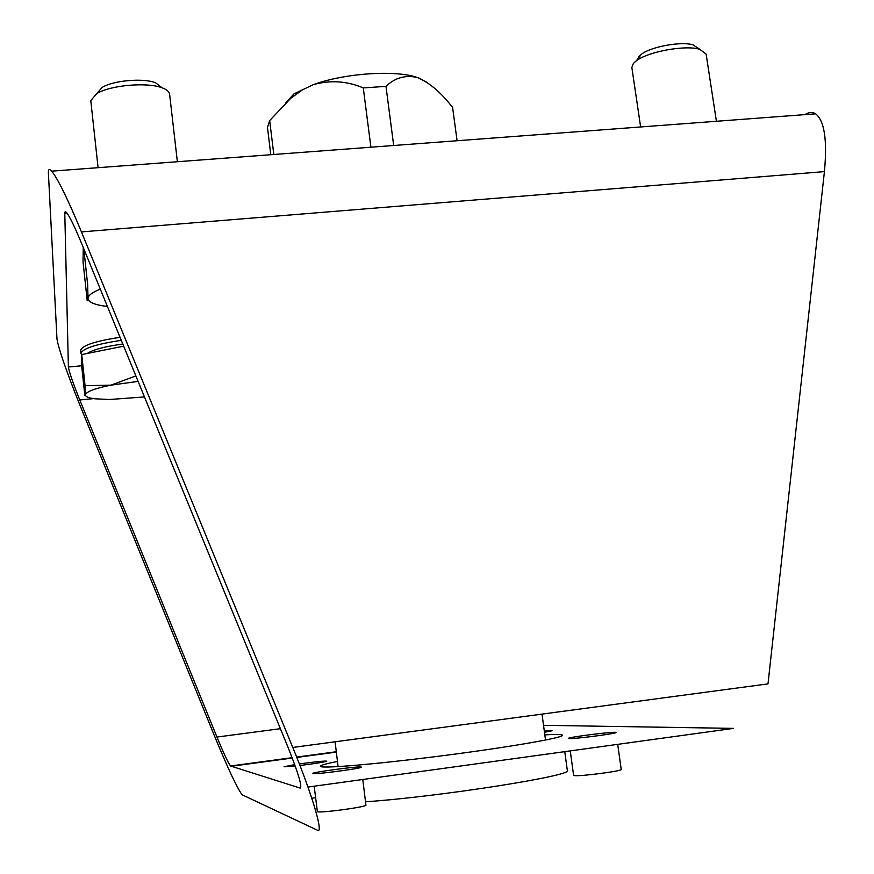 <?xml version="1.0" encoding="UTF-8"?>
<svg xmlns="http://www.w3.org/2000/svg" width="874" height="874" viewBox="0 0 874 874"><rect width="100%" height="100%" fill="white"/><g stroke="black" fill="none" stroke-linecap="round" stroke-linejoin="round"><path stroke-width="1.31" d="M292.768 747.456C312.302 794.837 323.872 834.342 317.524 830.267L242.032 794.739C236.745 787.266 227.688 767.94 214.84 736.771L79.731 404.673C66.315 371.188 58.733 349.305 56.985 339.014L48.398 173.063C48.201 169.141 49.305 168.496 51.697 171.162C57.946 178.93 67.866 199.185 81.446 231.905L292.768 747.456L767.995 683.883L824.422 171.621C827.372 140.037 824.444 120.765 815.639 113.828C812.47 111.85 808.887 112.123 804.91 114.636M617.699 744.353L621.217 769.459C622.823 770.977 580.074 776.582 574.415 775.599L573.595 775.314L570.263 750.897M362.786 779.499L365.922 805.107C367.572 806.833 319.753 813.333 317.393 811.695L314.17 786.207M315.547 797.7L311.789 798.246M365.518 801.786C439.425 796.76 574.939 775.358 567.324 770.409L564.768 751.651M543.541 725.322L733.515 728.381L307.954 787.059M81.337 242.83L287.808 746.778C298.165 772.791 302.317 786.567 300.263 788.119L230.528 765.995C227.928 762.346 223.405 752.7 216.949 737.055L79.774 399.964C72.957 382.921 69.166 371.942 68.391 367.025L64.785 213.092L65.179 211.617L66.446 212.404C69.614 216.359 74.574 226.508 81.337 242.83M544.316 731.068L552.084 730.719L544.48 732.303M569.345 738.563L568.548 738.399C567.335 737.208 616.836 731.035 616.039 732.488C617.568 733.472 574.928 739.033 569.345 738.563M312.848 773.61L312.663 773.501C311.483 772.234 362.142 765.613 361.268 767.154C362.841 768.279 315.132 774.648 312.848 773.61M295.204 766.05L284.039 766.76L294.702 764.619M299.356 763.931C315.143 761.778 324.298 760.861 326.8 761.156C324.647 762.062 315.7 763.515 299.957 765.504M337.462 761.44C326.231 763.668 320.55 765.274 320.43 766.258C319.644 768.978 375.296 764.357 442.124 755.781C508.952 747.237 563.97 737.678 562.528 735.242C562.157 734.324 556.257 734.204 544.83 734.87M426.698 82.145L417.543 77.557C405.58 74.76 395.059 77.699 385.98 86.351L363.278 87.924L370.904 147.203M457.08 140.736L452.601 107.458C441.818 93.376 430.511 83.543 418.668 77.95L417.543 77.557C395.769 69.734 344.411 73.143 313.176 84.702C330.274 79.895 346.967 80.976 363.278 87.924M385.98 86.351L393.682 145.499M270.787 154.72L267.477 127.407L269.684 120.568L290.747 98.292L302.448 89.836L313.176 84.702L293.981 93.9L285.59 102.946M269.684 120.568L273.813 154.49M82.265 245.091L83.249 247.506L83.041 261.938L87.225 300.765L88.023 298.351C88.187 295.401 92.283 292.32 100.302 289.119M121.3 340.368C95.736 344.17 82.287 348.573 80.976 353.588L81.73 354.953M120.055 337.331C95.004 341.133 81.872 345.525 80.648 350.496L80.976 353.588M637.659 59.115L638.96 56.417L641.429 54.221C651.086 46.661 681.523 41.122 693.038 44.869L698.086 48.201M640.631 126.959L631.847 67.451L633.388 63.441L636.381 60.765C648.169 51.566 685.719 44.749 699.801 49.326L706.126 54.079L716.407 121.278M97.331 92.928L102.182 87.422C113.107 80.463 143.38 77.83 155.517 82.746L161.45 87.28M98.085 167.677L90.787 100.608L96.697 93.649C110.058 85.149 147.411 81.894 162.225 87.87C166.814 89.585 169.272 91.683 169.6 94.152L177.367 161.723M83.795 248.806L87.64 284.487L88.023 298.351C88.318 302.262 94.785 304.971 107.415 306.468M87.269 353.457C92.972 349.676 104.825 346.53 122.808 344.028M135.863 375.918L110.954 385.15L85.062 385.685L85.401 394.895L84.822 395.332L81.588 365.092L81.741 354.571L123.682 346.17M85.062 385.685L81.741 354.571M144.472 396.927L109.469 399.505L94.851 398.784C88.624 397.987 85.477 396.687 85.401 394.895C86.089 391.705 94.6 388.46 110.954 385.15L138.114 381.392M81.446 231.905L824.422 171.621M230.911 766.312L292.266 758.042M296.799 757.43L336.337 752.11M216.949 737.055L280.401 728.697M79.774 399.964L93.605 398.62M68.391 367.025L81.664 365.78M64.785 213.092L66.883 212.928M51.697 171.162L815.639 113.828M230.528 765.995L292.135 757.692M296.657 757.092L336.293 751.749M293.981 93.9L289.174 99.658M335.092 741.797L338.096 766.629M542.022 714.113L545.529 740.059M641.429 54.221L636.381 60.765M693.038 44.869L699.801 49.326M102.182 87.422L96.697 93.649M155.517 82.746L162.225 87.87"/></g></svg>
